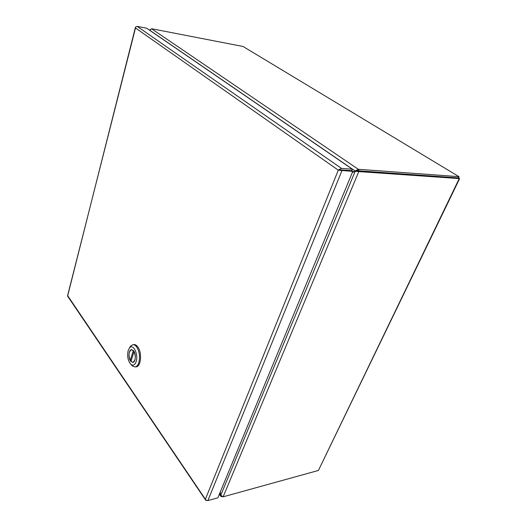 <?xml version="1.0" encoding="UTF-8"?>
<svg xmlns="http://www.w3.org/2000/svg" width="527" height="527" viewBox="0 0 527 527"><rect width="100%" height="100%" fill="white"/><g stroke="black" fill="none" stroke-linecap="round" stroke-linejoin="round"><path stroke-width="0.79" d="M339.605 169.319L341.489 168.409L352.332 169.193L351.726 170.669L352.78 171.4L338.288 170.175L339.605 169.319L339.981 169.839L351.726 170.669L340.771 169.898M352.332 169.193L146.651 28.208L137.191 26.376L135.722 26.903L135.485 27.984L135.643 27.088M340.883 169.911L339.586 169.984M206.742 500.564L205.741 500.275L205.451 499.076L338.294 170.162L135.492 27.984L67.608 295.581L206.083 500.288L207.882 500.584L217.868 497.824L352.78 171.4M135.413 27.358L67.594 296.134M339.493 170.01L339.981 169.839M131.295 360.356L130.241 360.488C128.285 355.132 128.72 351.535 131.539 349.691L133.377 350.521M134.075 351.509L134.042 351.516C136.019 356.865 135.604 360.481 132.791 362.359L130.94 361.482L134.042 351.516M130.241 360.488L133.331 350.527M135.096 366.95L136.15 366.812C141.071 366.706 142.218 352.405 137.718 346.812C136.519 345.211 135.261 344.474 133.937 344.579L132.883 344.698C134.207 344.586 135.465 345.33 136.664 346.931C139.497 351.595 140.215 356.851 138.812 362.681C137.955 365.264 136.71 366.687 135.096 366.95L132.461 366.028L131.256 364.717M129.464 347.985L130.498 346.18L132.883 344.698M128.186 350.488L129.359 348.116C132.949 342.893 138.753 354.243 136.144 361.647C134.892 365.027 133.166 365.942 130.966 364.401C127.916 360.903 126.994 356.265 128.186 350.488M133.713 350.942C136.269 354.17 135.61 362.352 132.797 362.405L130.564 361.067C128.041 357.78 128.713 349.691 131.533 349.645L133.713 350.942M458.997 176.677L243.039 46.475L459.043 176.703L458.707 178.251L458.18 177.935L458.8 176.65L358.32 169.292L357.714 170.755L458.194 177.909M318.413 470.459L223.132 496.823L358.788 171.598L459.241 178.581L318.413 470.459L459.57 178.712L458.714 178.258M459.05 178.462L459.577 178.706M151.519 28.721L149.899 30.342L355.086 170.959L358.32 169.292L151.519 28.721L243.039 46.475M222.005 496.783L220.787 496.269L219.561 493.72M149.721 30.309L150.096 29.558M359.486 171.565L358.432 170.847L458.18 177.935M359.045 169.378L358.432 170.84L356.621 171.176M352.313 172.527L355.152 171.262L358.788 171.598L357.734 170.88M356.726 171.137L355.172 171.268L220.773 495.248L223.132 496.823M220.181 492.231L220.767 495.202M352.464 172.164L355.086 170.959L357.714 170.755M220.773 495.248L220.273 492.001M355.791 171.282L356.206 171.038M207.882 500.584L341.931 170.643M341.489 168.409L137.191 26.376M354.48 171.295L354.928 171.328M205.734 500.261L67.476 295.957M338.894 170.116L339.829 169.898M131.921 349.651L131.539 349.691M133.193 362.306L132.791 362.359M129.359 348.116L130.498 346.18M130.966 364.401L132.461 366.028M220.787 496.269L219.357 494.221"/></g></svg>
